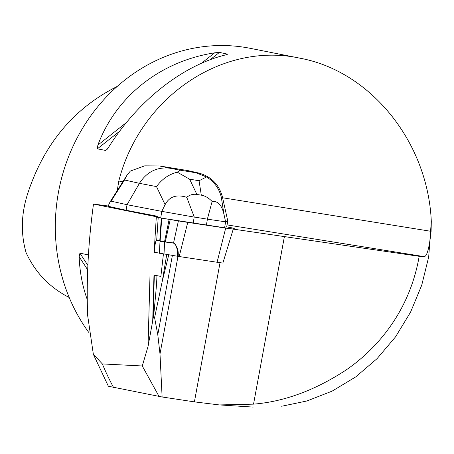 <?xml version="1.0" encoding="UTF-8"?>
<svg xmlns="http://www.w3.org/2000/svg" width="454" height="454" viewBox="0 0 454 454"><rect width="100%" height="100%" fill="white"/><g stroke="black" fill="none" stroke-linecap="round" stroke-linejoin="round"><path stroke-width="0.68" d="M108.171 205.985L93.49 204.067L156.505 216.779L157.152 216.274L156.301 216.944L161.743 218.158L233.413 229.111L234.264 228.441L226.654 226.83L227.829 221.217L225.604 221.813L224.577 227.936M233.254 229.111L222.874 263.053A35.077 0.477 -170.5 0 1 217.069 262.247L179.199 256.527A31.491 0.431 -170.5 0 1 178.155 256.368L177.61 256.283C177.474 248.032 176.101 243.656 173.496 243.151L160.148 241.312A2.105 1.907 -105.3 0 1 160.131 241.04L161.743 218.158L178.405 220.916A35.185 0.482 -170.5 0 0 187.752 222.375L225.7 228.107A38.772 0.528 -170.5 0 0 233.413 229.111L234.264 228.441A35.185 0.482 -170.5 0 1 234.264 228.441A35.185 0.482 -170.5 0 0 232.346 227.953L228.822 227.227L232.346 227.953A35.185 0.482 -170.5 0 1 234.27 228.436A35.185 0.482 -170.5 0 1 234.264 228.441L233.413 229.111A38.772 0.528 -170.5 0 1 233.254 229.111L419.173 256.311C409.389 313.056 375.265 350.074 345.925 370.112C315.002 390.321 284.21 401.665 253.536 404.145L219.344 404.934L194.403 401.869L220.037 262.679M281.667 406.251L306.961 400.967L332.101 391.144L355.715 376.905L377.081 358.637L395.536 336.862L410.558 312.159L421.738 285.191L428.695 256.924L431.3 221.478L431.096 231.336C429.285 248.043 426.981 256.476 424.189 256.635L419.173 256.311M161.743 218.158L158.219 217.432A35.185 0.482 -170.5 0 1 156.295 216.95L157.152 216.274A38.772 0.528 -170.5 0 1 157.742 216.308L126.104 210.253L127.029 204.709L111.088 201.156L109.942 202.126L108.08 206.235L126.104 210.253M93.32 354.239L108.341 386.223L162.118 396.989L159.995 353.984L157.788 334.7L154.587 317.647L153.571 316.529C155.756 294.629 156.857 281.361 156.885 276.73L156.88 275.692L154.32 275.164L153.134 318.356L152.714 320.904L153.98 275.084L154.32 275.164M162.118 396.989L194.403 401.869M93.49 204.067C88.292 242.135 86.334 279.204 87.622 315.28L93.348 354.228L102.337 363.926L142.278 365.981L148.038 346.43L152.714 320.904M163.423 254.019L160.875 276.401L153.98 275.084M154.587 317.647L162.299 281.077L168.735 254.87M160.875 276.401L157.056 275.726L156.885 276.73M159.059 396.467L142.278 365.981M153.571 316.529L153.134 318.356M69.212 297.501C49.594 287.473 35.208 272.491 26.065 252.572C20.379 232.618 21.23 212.035 28.625 190.816C45.077 142.664 74.604 107.876 117.194 86.453M431.3 221.478C427.969 142.21 370.81 71.182 299.884 58.18C222.522 41.297 140.025 97.281 118.806 181.05L117.24 190.612M88.689 332.317A175.664 160.103 -78.8 0 1 80.25 132.245A175.664 160.103 -78.8 0 1 250.245 48.328L299.884 58.18M87.344 299.839C82.395 286.009 79.671 271.645 79.172 256.754L79.921 253.173L88.405 254.927M227.193 54.463L225.417 54.957C182.349 65.558 137.971 100.612 108.602 147.238L107.031 149.445L105.674 150.461L97.383 148.816L97.86 145.104C116.088 96.271 160.466 61.211 214.674 52.823L219.43 52.403L227.812 54.202M160.705 217.948L161.806 211.365L127.029 204.709L139.446 183.331L124.498 180L126.768 175.579L130.355 171.067L144.69 165.852L159.57 165.96L169.751 168.196C156.942 166.805 146.841 171.85 139.446 183.331L156.511 186.6C161.947 179.109 168.877 174.308 177.293 172.185L179.954 170.154L195.98 172.775L206.53 176.975L199.062 180.732L189.636 179.188L177.293 172.185M207.359 219.163L225.604 221.813L223.964 214.311C221.841 205.163 217.897 200.884 212.126 201.468L207.359 219.163L194.255 217.018L186.747 197.314C176.561 194.113 169.342 196.565 165.103 204.669L156.511 186.6M193.177 223.192L194.198 217.091L161.806 211.365L165.103 204.669M206.394 225.19L207.387 219.248M227.829 221.217L222.403 196.917C219.015 184.318 211.002 176.322 198.353 172.934L188.603 170.761M186.747 197.314C189.744 194.806 193.126 193.858 196.9 194.454L201.304 195.175C205.077 195.81 208.681 197.91 212.126 201.468M222.403 196.917L221.308 197.212C219.14 188.472 214.214 181.731 206.53 176.975M157.152 216.274A38.772 0.528 -170.5 0 1 157.742 216.308L157.152 216.274M156.295 216.95A35.185 0.482 -170.5 0 1 156.301 216.944L154.139 252.208A31.491 0.431 -170.5 0 1 154.144 252.203A31.491 0.431 -170.5 0 0 154.161 252.225C154.332 246.323 155.177 242.26 156.704 240.041L158.219 217.432M177.61 256.283L154.161 252.225M160.148 241.312L159.774 240.892L156.698 240.251A2.105 1.992 101.7 0 1 156.704 240.041L164.399 241.778A2.105 0.897 111.3 0 1 164.291 242.027M159.399 253.321L160.018 241.205A2.105 1.498 156.9 0 1 160.075 241.006M169.138 219.435L164.53 241.772A2.105 0.585 -118.2 0 1 164.62 241.999L164.002 254.115M225.7 228.107L217.069 262.247M164.53 241.772L173.547 242.947C177.173 246.062 178.711 250.534 178.155 256.368M156.698 240.251C155.716 240.138 154.91 244.138 154.286 252.254M424.189 256.635L227.21 224.917M177.979 256.34L159.995 353.984M284.38 236.693L253.536 404.145M148.038 346.43L150.03 274.216M157.788 334.7L172.384 255.449M162.299 281.077L166.737 254.552M102.337 363.926A274.04 249.762 101.2 0 0 113.506 387.421M87.724 269.909L79.172 256.754M87.889 265.437L79.921 253.173M88.399 255.108L88.212 254.819M97.86 145.104L126.394 122.563M201.417 63.293L214.674 52.823M97.383 148.816L119.584 131.28M210.174 59.712L219.43 52.403M105.674 150.461L107.167 149.281M118.806 181.05L122.886 181.708M222.591 197.762L431.096 231.336M195.98 172.775L196.633 172.599M187.02 170.46L160.137 166.056M169.751 168.196L179.954 170.154M124.498 180L111.088 201.156M221.308 197.212L223.964 214.311M201.304 195.175L199.062 180.732M189.636 179.188L196.9 194.454M170.222 219.611L165.358 241.642A2.105 1.033 -80.9 0 1 165.307 241.846M178.405 220.916L173.547 242.947A2.105 1.033 -80.9 0 1 173.496 243.151M187.752 222.375L179.199 256.527M159.774 240.892A2.105 1.992 101.7 0 1 159.78 240.677L161.295 218.068M221.104 405.036L253.207 407.085M159.57 165.96L187.349 170.505M188.234 170.681L198.353 172.934M109.942 202.126L126.757 175.602"/></g></svg>
